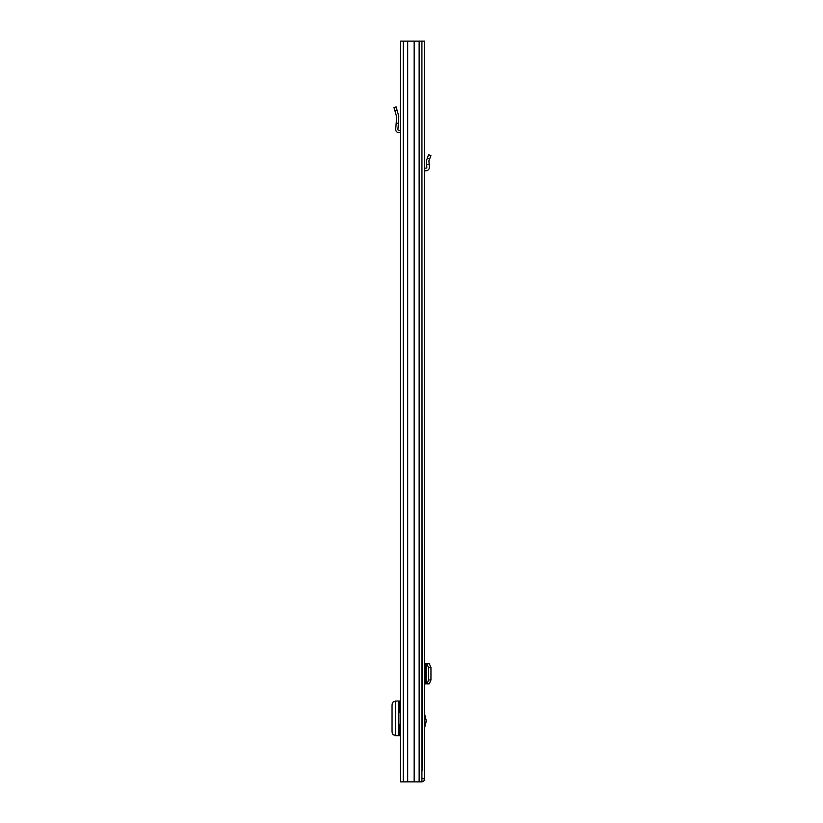 <?xml version="1.0" encoding="UTF-8"?>
<svg xmlns="http://www.w3.org/2000/svg" width="823" height="823" viewBox="0 0 823 823"><rect width="100%" height="100%" fill="white"/><g stroke="black" fill="none" stroke-linecap="round" stroke-linejoin="round"><path stroke-width="1.23" d="M421.911 41.15L400.544 41.15L400.544 781.85L421.911 781.85L421.911 41.15L424.617 41.15L424.617 778.887L422.024 778.517M414.164 41.15L414.164 781.85M407.652 41.15L407.652 781.85M395.503 701.021L400.544 701.021M395.503 735.649L400.544 735.649M395.472 701.515L393.867 701.649C392.756 701.957 392.149 703.192 392.046 705.352L392.046 731.318C392.149 733.478 392.756 734.713 393.867 735.021L395.472 735.155M400.544 130.548A3.148 3.148 0 0 0 399.618 130.404L398.836 130.404A0.926 0.926 0 0 1 397.91 129.406L398.394 123.275L396.172 123.275L395.698 129.232A3.148 3.148 0 0 0 398.836 132.626L399.618 132.626A0.926 0.926 0 0 1 400.544 133.552M396.172 123.275L396.614 116.815L393.98 107.494L396.12 106.887L398.754 116.218L398.394 123.275M400.544 724.261L398.877 724.261L398.877 712.409L400.544 712.409M421.911 63.371L422.117 770.74M424.617 713.983L426.283 720.927L424.617 727.871M421.911 778.517L424.617 778.517M421.654 781.85C423.454 781.675 424.442 780.688 424.617 778.887M429.421 663.523L425.903 663.523L425.903 683.892L427.178 683.625L428.567 679.921L430.954 679.963L429.411 683.687M424.617 663.523L425.903 663.523M429.205 683.892L426.602 683.892M424.617 683.892L425.903 683.892M429.205 663.523L430.954 667.453L430.954 679.963M430.954 667.453L428.567 667.494L428.567 679.921M428.567 667.494L426.602 663.523M426.293 683.748L426.293 663.667M429.205 164.569L426.602 164.569L426.293 161.082L428.567 154.662L430.954 155.67L428.876 160.855L429.411 166.946A3.518 3.518 0 0 1 425.903 170.773L425.542 170.773A0.926 0.926 0 0 0 424.617 171.698M424.617 168.304A3.518 3.518 0 0 1 425.542 168.18L425.903 168.18A0.926 0.926 0 0 0 426.828 167.172L426.602 164.569M419.133 41.15L419.133 781.85M403.321 41.15L403.321 781.85M399.618 701.021L399.618 712.409M399.618 724.261L399.618 735.649M398.62 701.021L398.62 735.649M397.077 110.272L394.937 110.879M426.139 722.049L424.617 722.049M425.542 663.523L425.542 683.892M426.293 663.688L426.293 683.728M427.178 663.791L429.565 663.75M429.565 683.666L427.178 683.625M424.617 719.806L426.139 719.806M429.565 158.962L427.178 157.944M395.472 701.021L395.472 735.649M426.283 663.677L426.283 683.738"/></g></svg>
